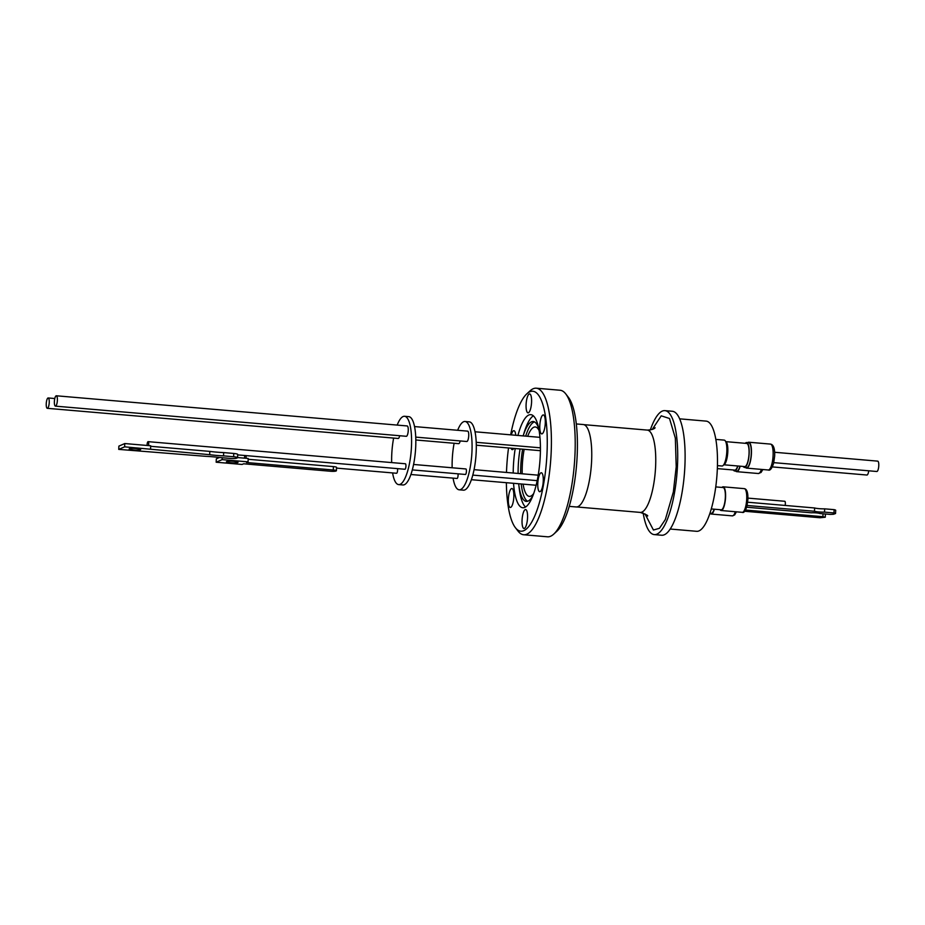 <?xml version="1.0" encoding="UTF-8"?>
<svg xmlns="http://www.w3.org/2000/svg" width="925" height="925" viewBox="0 0 925 925"><rect width="100%" height="100%" fill="white"/><g stroke="black" fill="none" stroke-linecap="round" stroke-linejoin="round"><path stroke-width="1.39" d="M576.31 423.939L583.259 424.54A41.359 11.562 94.9 0 1 591.584 461.587A41.359 11.562 94.9 0 1 576.171 506.958L569.233 506.368M654.264 534.604L661.676 535.24A62.206 17.39 -85.1 0 0 684.847 466.998A62.206 17.39 -85.1 0 0 672.325 411.267L664.925 410.631A62.206 17.39 94.9 0 1 677.447 466.362A62.206 17.39 94.9 0 1 654.264 534.604A62.206 17.39 94.9 0 1 643.176 513.051M553.728 534.141L556.908 531.227A70.231 19.622 -85.1 0 0 577.119 456.73A70.231 19.622 -85.1 0 0 568.413 397.345L565.776 393.934A73.549 20.558 94.9 0 1 574.899 456.129A73.549 20.558 94.9 0 1 553.728 534.141A73.549 20.558 94.9 0 1 550.097 536.442A73.549 20.558 94.9 0 1 547.496 536.801L523.689 534.754A73.549 20.558 94.9 0 1 518 531.066L515.375 527.655A70.231 19.622 94.9 0 1 506.368 482.7M508.368 498.957A9.516 2.659 94.9 0 1 511.907 488.516A9.516 2.659 94.9 0 1 513.826 497.037A9.516 2.659 94.9 0 1 510.276 507.467A9.516 2.659 94.9 0 1 508.368 498.957M511.317 434.889A9.516 2.659 94.9 0 1 513.93 430.703A9.516 2.659 94.9 0 1 515.78 435.282M526.105 404.341A9.516 2.659 94.9 0 1 529.643 393.911A9.516 2.659 94.9 0 1 531.563 402.433A9.516 2.659 94.9 0 1 528.013 412.862A9.516 2.659 94.9 0 1 526.105 404.341M539.807 425.373A9.516 2.659 94.9 0 1 543.345 414.932A9.516 2.659 94.9 0 1 545.264 423.453A9.516 2.659 94.9 0 1 541.726 433.894A9.516 2.659 94.9 0 1 539.807 425.373M537.795 483.185A9.516 2.659 94.9 0 1 541.333 472.756A9.516 2.659 94.9 0 1 543.252 481.278A9.516 2.659 94.9 0 1 539.703 491.707A9.516 2.659 94.9 0 1 537.795 483.185M522.07 519.977A9.516 2.659 94.9 0 1 525.608 509.548A9.516 2.659 94.9 0 1 527.528 518.069A9.516 2.659 94.9 0 1 523.989 528.499A9.516 2.659 94.9 0 1 522.07 519.977M670.197 529.031L696.652 531.308A55.303 15.447 -85.1 0 0 698.606 531.043A55.303 15.447 -85.1 0 0 717.048 474.086A55.303 15.447 -85.1 0 0 706.122 421.118L679.667 418.84M510.658 434.842A70.231 19.622 94.9 0 1 526.88 393.772L530.06 390.859A73.549 20.558 94.9 0 1 533.679 388.558A73.549 20.558 94.9 0 1 536.292 388.199L560.087 390.246A73.549 20.558 94.9 0 1 565.776 393.934M536.292 388.199A73.549 20.558 94.9 0 1 551.092 454.083A73.549 20.558 94.9 0 1 526.29 534.396A73.549 20.558 94.9 0 1 523.689 534.754M526.88 393.772A70.231 19.622 94.9 0 1 546.964 454.14A70.231 19.622 94.9 0 1 515.375 527.655M506.484 472.444A70.231 19.622 94.9 0 1 506.669 468.27A70.231 19.622 94.9 0 1 508.53 447.954M532.95 495.534A40.087 11.204 94.9 0 1 527.77 501.211A40.087 11.204 94.9 0 1 526.348 501.408A40.087 11.204 94.9 0 1 518.786 484.677L519.283 488.724A46.724 13.054 -85.1 0 0 525.539 507.016M513.537 483.312A46.724 13.054 -85.1 0 0 522.81 507.756A46.724 13.054 -85.1 0 0 524.463 507.536A46.724 13.054 -85.1 0 0 540.05 459.413A46.724 13.054 -85.1 0 0 530.823 414.654A46.724 13.054 -85.1 0 0 529.158 414.874A46.724 13.054 -85.1 0 0 517.931 435.467M515.213 448.533A46.724 13.054 -85.1 0 0 513.202 473.022M533.367 415.845A46.724 13.054 -85.1 0 0 524.093 432.808L523.157 435.906A40.087 11.204 94.9 0 1 531.794 421.708A40.087 11.204 94.9 0 1 533.216 421.511A40.087 11.204 94.9 0 1 538.72 428.425M518.786 484.677A40.087 11.204 94.9 0 1 518.682 483.763M518.104 473.45A40.087 11.204 94.9 0 1 518.278 465.495A40.087 11.204 94.9 0 1 520.093 448.949M534.453 421.881A40.087 11.204 -85.1 0 0 534.326 421.927A40.087 11.204 -85.1 0 0 525.701 436.126M522.637 449.168A40.087 11.204 -85.1 0 0 520.648 473.669M521.226 483.983A40.087 11.204 -85.1 0 0 527.632 501.257M539.102 430.541A34.838 9.736 -85.1 0 0 535.298 426.968A34.838 9.736 -85.1 0 0 527.666 436.299M524.174 449.296A34.838 9.736 -85.1 0 0 522.324 465.183A34.838 9.736 -85.1 0 0 522.209 473.797M717.442 465.622L721.962 466.003A12.996 3.631 -85.1 0 0 722.425 465.946A12.996 3.631 -85.1 0 0 726.807 451.758A12.996 3.631 -85.1 0 0 724.183 440.115L715.846 439.398M709.949 513.225L711.279 513.329A11.169 3.122 -85.1 0 0 714.123 509.189M711.267 508.947L721.176 509.791A11.169 3.122 -85.1 0 0 725.339 497.546A11.169 3.122 -85.1 0 0 723.096 487.533L715.753 486.908M723.558 464.974A11.84 3.307 -85.1 0 0 723.801 464.917A11.84 3.307 -85.1 0 0 727.79 451.99A11.84 3.307 -85.1 0 0 725.582 441.41M714.366 509.212A11.886 3.318 94.9 0 1 711.637 513.988A11.886 3.318 94.9 0 1 711.221 514.046A11.886 3.318 94.9 0 1 710.146 513.236M721.962 487.44A11.886 3.318 94.9 0 1 723.153 486.816A11.886 3.318 94.9 0 1 725.547 497.477A11.886 3.318 94.9 0 1 721.118 510.507A11.886 3.318 94.9 0 1 720.043 509.698M724.044 464.801L744.706 466.582A11.609 3.249 -85.1 0 0 745.122 466.524A11.609 3.249 -85.1 0 0 748.984 454.557A11.609 3.249 -85.1 0 0 746.695 443.433L726.032 441.664M717.349 468.617L734.797 470.108A11.609 3.249 -85.1 0 0 735.213 470.062A11.609 3.249 -85.1 0 0 737.699 465.969M745.261 443.318A12.499 3.492 94.9 0 1 746.174 442.601A12.499 3.492 94.9 0 1 746.625 442.543A12.499 3.492 94.9 0 1 749.088 454.51A12.499 3.492 94.9 0 1 744.926 467.379A12.499 3.492 94.9 0 1 744.486 467.437A12.499 3.492 94.9 0 1 743.272 466.454M737.861 465.992A12.499 3.492 94.9 0 1 735.017 470.917A12.499 3.492 94.9 0 1 734.577 470.975A12.499 3.492 94.9 0 1 733.363 469.993M744.486 467.437L746.602 467.622A12.499 3.492 -85.1 0 0 747.042 467.564A12.499 3.492 -85.1 0 0 751.216 454.695A12.499 3.492 -85.1 0 0 748.741 442.728L746.625 442.543M746.648 507.224L811.329 512.785A5.122 0.636 2.8 0 1 816.232 512.889A5.122 0.636 2.8 0 1 819.723 513.502L829.991 514.393A8.718 1.075 -177.2 0 0 833.541 514.254L835.541 513.514A8.718 1.075 -177.2 0 0 833.968 512.936L824.51 512.126A7.192 0.89 2.8 0 1 814.474 511.271L747.111 505.478M734.577 470.975L736.693 471.16A12.499 3.492 -85.1 0 0 737.144 471.103A12.499 3.492 -85.1 0 0 739.988 466.165M785.117 505.443A2.763 0.775 -85.1 0 0 785.348 503.755A2.763 0.775 -85.1 0 0 784.793 501.281L747.932 498.113M747.747 442.636A12.996 3.631 94.9 0 1 748.325 442.289A12.996 3.631 94.9 0 1 748.788 442.231A12.996 3.631 94.9 0 1 751.354 454.672A12.996 3.631 94.9 0 1 747.018 468.062A12.996 3.631 94.9 0 1 746.556 468.119A12.996 3.631 94.9 0 1 745.608 467.541M740.15 466.188A12.996 3.631 94.9 0 1 737.109 471.6A12.996 3.631 94.9 0 1 736.658 471.658A12.996 3.631 94.9 0 1 735.699 471.079M876.657 471.438A5.203 1.457 -85.1 0 0 876.831 471.496A5.203 1.457 -85.1 0 0 877.016 471.472A5.203 1.457 -85.1 0 0 878.75 466.119A5.203 1.457 -85.1 0 0 877.721 461.136A5.203 1.457 -85.1 0 0 877.536 461.159M772.34 466.905L866.933 475.034A5.203 1.457 -85.1 0 0 868.737 470.802M457.667 430.287A34.283 9.585 94.9 0 1 465.032 421.488L469.264 421.846A34.283 9.585 94.9 0 1 476.167 452.556A34.283 9.585 94.9 0 1 463.402 490.169L459.17 489.799A34.283 9.585 94.9 0 1 453.077 478.121M465.032 421.488A34.283 9.585 94.9 0 1 471.935 452.198A34.283 9.585 94.9 0 1 459.17 489.799M452.152 467.784A34.283 9.585 94.9 0 1 452.267 459.089A34.283 9.585 94.9 0 1 454.117 443.283M410.897 474.502L457.042 478.468A2.763 0.775 -85.1 0 0 458.072 475.427A2.763 0.775 -85.1 0 0 457.991 473.831M465.298 474.433A2.763 0.775 -85.1 0 0 465.391 474.467A2.763 0.775 -85.1 0 0 465.483 474.456A2.763 0.775 -85.1 0 0 466.408 471.611A2.763 0.775 -85.1 0 0 465.865 468.952A2.763 0.775 -85.1 0 0 465.761 468.975M415.822 439.988L458.65 443.665A5.203 1.457 -85.1 0 0 460.188 440.936M466.616 441.445A5.203 1.457 -85.1 0 0 466.79 441.502A5.203 1.457 -85.1 0 0 466.975 441.479A5.203 1.457 -85.1 0 0 468.709 436.126A5.203 1.457 -85.1 0 0 467.68 431.142A5.203 1.457 -85.1 0 0 467.495 431.166M397.183 425.084A34.283 9.585 94.9 0 1 404.549 416.285A34.283 9.585 94.9 0 1 411.452 446.995A34.283 9.585 94.9 0 1 398.687 484.608A34.283 9.585 94.9 0 1 392.593 472.929M391.668 462.581A34.283 9.585 94.9 0 1 391.784 453.886A34.283 9.585 94.9 0 1 393.634 438.08M398.687 484.608L402.918 484.966A34.283 9.585 -85.1 0 0 415.683 447.365A34.283 9.585 -85.1 0 0 408.781 416.643L404.549 416.285M405.277 463.772A2.763 0.775 94.9 0 1 405.381 463.76A2.763 0.775 94.9 0 1 405.925 466.408A2.763 0.775 94.9 0 1 405 469.252A2.763 0.775 94.9 0 1 404.907 469.264A2.763 0.775 94.9 0 1 404.815 469.241M147.087 445.468A2.763 0.775 94.9 0 1 148.023 441.664A2.763 0.775 94.9 0 1 148.127 441.653A2.763 0.775 94.9 0 1 148.497 445.584M407.012 425.974A5.203 1.457 94.9 0 1 407.197 425.951A5.203 1.457 94.9 0 1 408.226 430.923A5.203 1.457 94.9 0 1 406.491 436.276A5.203 1.457 94.9 0 1 406.306 436.299A5.203 1.457 94.9 0 1 406.133 436.253M56.136 395.819A5.203 1.457 94.9 0 1 56.321 395.784A5.203 1.457 94.9 0 1 57.35 400.768A5.203 1.457 94.9 0 1 55.616 406.121A5.203 1.457 94.9 0 1 55.431 406.144A5.203 1.457 94.9 0 1 54.402 401.172A5.203 1.457 94.9 0 1 56.136 395.819M399.704 435.733A5.203 1.457 94.9 0 1 398.166 438.473L47.291 408.318A5.203 1.457 94.9 0 1 46.25 403.658A5.203 1.457 94.9 0 1 48.181 397.958A5.203 1.457 94.9 0 1 49.233 402.618A5.203 1.457 94.9 0 1 47.291 408.318M397.507 468.628A2.763 0.775 94.9 0 1 397.588 470.235A2.763 0.775 94.9 0 1 396.559 473.265L336.527 468.108M246.038 455.62A2.763 0.775 94.9 0 1 246.119 457.216A2.763 0.775 94.9 0 1 246.004 458.291M244.512 458.164A2.763 0.775 94.9 0 1 244.524 457.771A2.763 0.775 94.9 0 1 244.94 455.516M213.062 456.811A26.906 3.862 2.5 0 1 219.711 457.528L229.805 458.395A5.527 0.798 2.5 0 0 236.696 458.164L237.332 457.887A5.527 0.798 2.5 0 0 237.563 457.667L237.702 454.395A5.527 0.798 -177.5 0 0 233.771 453.458L223.677 452.591L223.538 455.875A26.906 3.862 2.5 0 1 209.674 454.684L124.632 446.833L118.735 449.388L205.847 456.337A26.906 3.862 2.5 0 1 213.062 456.811M133.258 449.966A5.747 0.821 2.5 0 1 129.165 448.995A5.747 0.821 2.5 0 1 136.565 448.533A5.747 0.821 2.5 0 1 140.658 449.504A5.747 0.821 2.5 0 1 133.258 449.966M230.545 462.778A5.804 0.833 2.5 0 1 226.417 461.806A5.804 0.833 2.5 0 1 233.898 461.332A5.804 0.833 2.5 0 1 238.026 462.303A5.804 0.833 2.5 0 1 230.545 462.778M248.166 459.274L333.416 466.605L333.266 469.993A4.428 0.636 2.5 0 1 336.411 470.744A4.428 0.636 2.5 0 1 336.226 470.906L335.902 471.045A4.428 0.636 2.5 0 1 330.398 471.241L243.645 463.783L242.096 464.454L216.173 462.222L216.323 458.835L219.422 457.493M333.266 469.993L246.512 462.535L248.05 461.864L222.139 459.632L216.173 462.222M233.771 453.458L233.632 456.742A5.527 0.798 2.5 0 1 237.563 457.667M233.632 456.742L223.538 455.875M333.416 466.605A4.428 0.636 2.5 0 1 336.561 467.345A4.428 0.636 2.5 0 1 336.55 467.391M222.139 459.632L222.22 457.748M248.05 461.864L248.201 458.476L237.563 457.563M223.677 452.591A26.906 3.862 2.5 0 1 209.813 451.4L209.674 454.684M209.813 451.4L150.671 446.312M124.632 446.833L124.782 443.549L150.694 445.781L150.555 449.064M124.782 443.549L118.886 446.116L118.735 449.388M823.042 513.791L822.903 516.693L825.262 517.214L820.047 517.746L744.671 511.259M822.903 516.693L745.527 510.045M747.654 502.217L814.636 507.975A7.192 0.89 -177.2 0 0 824.672 508.842L834.13 509.652L833.968 512.936M835.541 513.514L835.703 510.23A8.718 1.075 -177.2 0 0 834.13 509.652M824.672 508.842L824.51 512.126M814.636 507.975L814.474 511.271M523.087 484.133A34.838 9.736 -85.1 0 0 529.331 496.39A34.838 9.736 -85.1 0 0 533.69 493.511M513.791 448.405A9.516 2.659 94.9 0 1 512.3 449.654A9.516 2.659 94.9 0 1 511.051 448.174M650.31 429.963A62.206 17.39 94.9 0 1 664.925 410.631M644.979 513.884L653.432 530.025L659.456 528.291L665.329 519.538L673.365 491.915L676.21 466.79L675.343 438.126L669.515 418.505L661.236 415.822L652.241 429.454M647.535 516.046C648.46 515.641 646.02 514.427 640.192 512.404A41.313 11.539 -85.1 0 0 655.582 467.102A41.313 11.539 -85.1 0 0 647.269 430.09C651.605 429.836 654.218 429.05 655.12 427.766M736.404 511.826L734.658 514.924L732.38 515.873A11.886 3.318 -85.1 0 0 732.797 515.815A11.886 3.318 -85.1 0 0 735.317 511.733M746.706 499.292A11.886 3.318 -85.1 0 0 744.313 488.643C746.914 489.047 748.105 492.69 747.886 499.546L746.949 506.125C745.388 511.074 743.827 513.144 742.278 512.334A11.886 3.318 -85.1 0 0 746.706 499.292M773.092 455.736A12.996 3.631 -85.1 0 0 770.479 444.092C773.554 444.671 774.942 448.66 774.664 456.071L773.624 463.252C771.832 468.64 770.039 470.883 768.247 469.993A12.996 3.631 -85.1 0 0 768.71 469.923A12.996 3.631 -85.1 0 0 773.092 455.736M762.847 469.518L761.055 472.455L758.338 473.519A12.996 3.631 -85.1 0 0 758.801 473.461A12.996 3.631 -85.1 0 0 761.425 469.403M576.772 506.958L640.192 512.404M721.118 510.507L742.278 512.334M748.788 442.231L770.479 444.092M774.664 452.279L877.721 461.136M536.13 485.255L471.38 479.693M538.211 475.172L474.062 469.657M540.408 450.695L476.306 445.191M539.957 437.352L475.034 431.778M465.865 468.952L413.579 464.466M467.68 431.142L414.55 426.575M405.381 463.76L148.127 441.653M407.197 425.951L56.321 395.784M336.561 467.345L336.411 470.744M54.783 398.525L48.181 397.958M406.306 436.299L55.431 406.144M404.907 469.264L237.69 454.892M466.79 441.502L415.741 437.12M465.391 474.467L412.307 469.9M540.42 447.827L476.225 442.312M537.182 480.642L472.791 475.103M773.774 462.639L876.831 471.496M825.262 517.214L825.424 513.999M736.658 471.658L758.338 473.519M746.556 468.119L768.247 469.993M723.153 486.816L744.313 488.643M711.221 514.046L732.38 515.873M583.848 424.644L647.269 430.09"/></g></svg>
